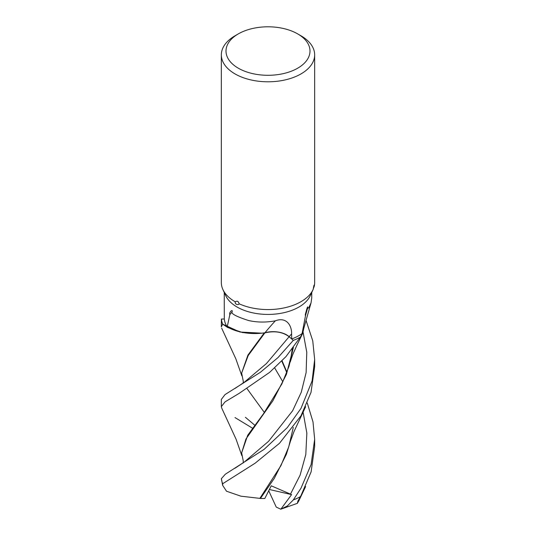 <?xml version="1.0" encoding="UTF-8"?>
<svg xmlns="http://www.w3.org/2000/svg" width="536" height="536" viewBox="0 0 536 536"><rect width="100%" height="100%" fill="white"/><g stroke="black" fill="none" stroke-linecap="round" stroke-linejoin="round"><path stroke-width="0.8" d="M302.492 333.7L300.334 337.144A46.632 26.921 180 0 1 293.272 340.367L289.125 336.709C282.713 331.931 274.626 330.652 264.864 332.876L264.503 332.829A38.579 22.271 180 0 1 259.92 333.352A38.579 22.271 180 0 1 227.21 326.866A43.744 25.259 180 0 1 224.309 318.987L221.395 319.067L221.341 326.813L222.688 324.166A46.659 26.941 180 0 1 221.395 319.067M222.688 324.166L239.94 332.025L261.769 333.178L239.974 332.032L222.735 324.206A46.632 26.921 180 0 1 221.422 319.067A46.632 26.921 180 0 0 222.735 324.206L227.633 327.469L242.607 332.568L259.92 333.352M297.694 68.193A41.996 24.247 180 0 1 238.306 68.193A41.996 24.247 180 0 1 238.306 33.902L238.306 33.902A41.996 24.247 180 0 1 297.694 33.902A41.996 24.247 180 0 1 297.694 68.193M235.003 35.805L238.306 33.902L235.003 35.805A46.659 26.941 180 0 0 221.341 54.853A46.659 26.941 180 0 0 250.145 79.743A46.659 26.941 180 0 0 300.998 73.908A46.659 26.941 180 0 0 314.659 54.853A46.659 26.941 180 0 0 300.998 35.805L297.694 33.902M311.805 292.334L310.27 295.664A43.744 25.259 180 0 1 298.934 307.028A43.744 25.259 180 0 1 256.644 313.56A43.744 25.259 180 0 1 225.73 295.664L222.909 289.554A46.659 26.941 180 0 1 221.341 282.626L221.341 54.853M224.256 303.329L224.309 318.987M227.21 326.866L229.844 314.619C229.421 313.614 229.696 312.595 230.668 311.55C230.936 310.632 233.093 309.828 231.947 312.113C231.545 314.029 237.053 316.816 248.47 320.488C257.032 322.458 265.99 322.565 275.35 320.823C286.673 316.521 291.852 325.808 291.611 333.854L291.711 338.966A43.744 25.259 180 0 0 298.934 335.603A43.744 25.259 180 0 0 302.083 333.573L305.607 315.168C304.669 316.186 305.962 312.267 306.418 310.465C306.739 308.957 308.341 304.394 307.483 308.682L308.79 307.637L311.021 302.934L311.744 298.023L311.744 292.475M239.143 303.791C238.554 305.366 234.547 304.435 235.284 301.828A46.659 26.941 180 0 1 222.909 289.554M235.284 301.835C237.2 300.622 238.487 301.272 239.136 303.791A46.659 26.941 180 0 0 300.998 301.674A46.659 26.941 180 0 0 313.091 289.554A46.659 26.941 180 0 0 313.171 289.38C313.526 287.564 314.331 282.787 314.183 286.472L313.292 288.77M275.35 320.823A789.582 231.016 96.4 0 0 264.952 332.762A18.974 10.955 180 0 1 289.159 336.682L291.711 338.966M229.844 314.619A804.06 235.25 96.4 0 1 231.947 312.113M264.952 332.762A38.579 22.271 180 0 1 264.503 332.829M314.659 54.853L314.659 282.626A46.659 26.941 180 0 1 314.183 286.472L314.029 285.159M311.718 292.529L313.037 289.675M311.021 302.934L303.041 331.014A38.579 22.271 180 0 1 302.083 333.573M305.607 315.168A804.06 601.238 -71.1 0 1 307.483 308.682M221.703 408.037L221.341 406.616L225.046 401.873L239.096 393.404L269.601 372.386L285.936 356.648L300.334 337.144L302.78 333.057L303.852 328.039M289.078 336.668L293.272 340.367L289.132 336.702C282.727 331.905 274.64 330.625 264.878 332.856L248.208 355.522L241.636 373.11L243.277 381.203L243.197 383.22M300.301 337.184A46.659 26.941 180 0 1 293.293 340.38L293.272 340.367A46.632 26.921 180 0 0 300.334 337.144L302.485 333.727M293.293 340.38L277.97 357.606L260.349 372.319L225.006 394.61L221.341 399.414L221.341 406.616M307.269 403.005L313.011 421.953L314.659 439.312L311.108 464.531L300.998 488.182L293.333 499.907L287.33 505.984L280.851 509.18L291.584 494.607L271.229 485.804L264.817 498.507L260.422 498.46L274.278 478.393L286.405 454.233L291.457 437.912M299.088 500.309L297.366 503.338L297.842 501.2L300.998 495.566L311.121 471.848L314.659 446.515L314.659 439.312M300.998 408.392L287.289 427.614L264.134 449.342L225.355 474.193L221.395 478.635L222.648 485.335L222.695 483.74L255.136 463.198L279.497 443.279L300.998 415.782L311.021 392.359L314.659 366.711L314.659 359.515L312.106 380.908L300.998 408.392M241.636 373.11L247.927 355.093L264.295 332.856M264.395 412.506L247.016 388.62M293.286 427.406L288.71 446.984L280.911 465.67L259.88 498.373L240.905 496.182L226.514 491.224L222.648 485.335M286.948 372.212L282.09 360.849M286.794 372.62L281.815 361.13M260.422 498.46L259.665 498.333M243.197 463.003L243.264 460.98L241.636 452.887L245.977 438.957L272.851 400.834L286.405 374.409L293.413 347.422M293.279 347.603L289.018 366.249L281.876 383.923L263.545 413.685L247.706 435.252L241.636 452.887M252.617 428.271L235.003 417.578M305.996 320.267L312.749 340.829L314.659 359.515M280.851 509.18L297.366 503.338M291.584 494.607L269.367 489.502M280.75 509.2L276.241 507.09L268.73 490.775M289.159 336.682A783.471 229.227 96.4 0 1 291.611 333.854M289.125 336.709L266.439 363.555L244.289 382.222L235.076 388.406M300.334 496.705A46.659 26.941 180 0 1 293.333 499.907M222.695 483.74A46.659 26.941 180 0 1 221.395 478.635M245.401 417.289L254.808 425.242M290.425 494.239L300.113 475.137L305.801 454.508L306.847 433.095L303.068 411.99M234.949 468.27L244.128 462.159L268.563 441.316L292.656 410.71L301.272 392.252L306.123 372.56L306.773 352.226L303.095 332.246M224.256 303.858L224.256 292.475M312.79 290.204L313.091 289.554M298.699 501.093L305.62 486.574M221.649 328.146L235.833 358.805L241.823 375.81M290.324 441.557L294.003 431.567L305.634 406.75M282.861 381.826L274.72 367.991M292.294 348.896L290.264 362.001M221.649 407.923L236.101 439.272L241.83 455.613M290.324 361.773C293.46 351.991 293.098 354.149 296.428 346.303L302.465 333.767"/></g></svg>

